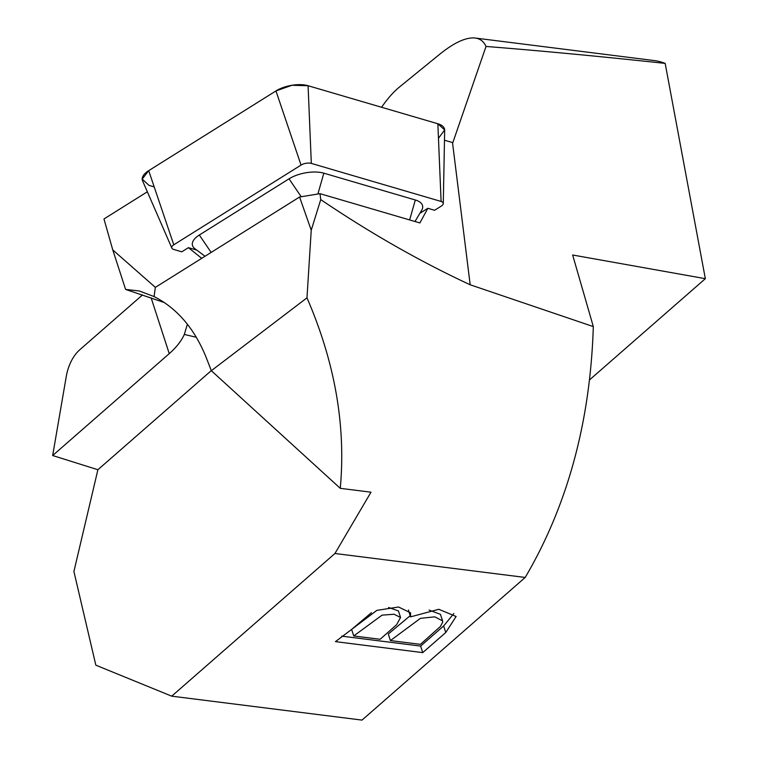 <?xml version="1.0" encoding="UTF-8"?>
<svg xmlns="http://www.w3.org/2000/svg" width="758" height="758" viewBox="0 0 758 758"><rect width="100%" height="100%" fill="white"/><g stroke="black" fill="none" stroke-linecap="round" stroke-linejoin="round"><path stroke-width="1.14" d="M171.839 248.056L142.589 180.859A23.072 10.28 168.8 0 1 148.701 170.654L275.95 90.932L301.049 165.073L173.79 244.796A7.372 3.288 -11.2 0 0 171.839 248.056A7.372 3.288 -11.2 0 0 173.895 249.505L181.806 251.817L188.429 247.667L201.723 258.326L155.362 287.367L112.771 249.922L103.969 218.967L147.346 191.793M444.482 140.211L452.829 142.646L486.02 46.456C540.388 50.748 600.099 56.395 665.173 63.397L705.338 278.679L572.65 255.001L593.315 326.594L470.178 284.781C420.074 261.491 370.264 233.094 320.748 199.61L320.009 193.669L419.894 222.937L427.844 208.298L434.609 210.279L441.203 206.148A7.372 3.288 -11.2 0 0 443.278 203.514L444.671 130.234A23.072 10.28 168.8 0 0 437.859 123.762L441.099 201.448A7.372 3.288 -11.2 0 1 443.278 203.514M320.748 199.61L311.235 230.195L299.581 197.014L320.009 193.669M470.178 284.781L452.507 142.57M593.315 326.594C590.34 421.637 567.628 505.254 525.209 577.454L362.002 720.1L171.715 696.166L95.84 665.183L73.905 571.494L97.896 469.733L52.662 455.53L169.252 353.635C176.33 347.42 181.352 341.024 184.317 334.439L187.406 324.206M164.495 302.613L125.61 289.433L139.32 290.977L154.073 296.567C177.287 308.402 194.721 328.868 206.384 357.975L211.33 370.7L306.981 297.837L311.235 230.195M155.362 287.367L154.073 296.567M299.581 197.014L201.723 258.326M112.771 249.922L125.61 289.433M171.715 696.166L334.951 553.492L370.994 492.188L340.266 488.332C346.018 425.797 334.922 362.305 306.981 297.837M525.209 577.454L334.951 553.492M335.453 641.638L376.859 610.37L398.575 606.997L410.609 612.871L410.504 616.879L438.787 609.29L456.117 616.491L445.77 632.504L422.746 652.619L335.453 641.638M486.02 46.456C483.812 41.5 480.193 38.696 475.152 38.033C466.104 37.104 454.269 42.524 439.659 54.292L399.314 87.142C393.345 92.069 387.433 98.777 381.577 107.266M705.338 278.679L589.525 379.9M665.173 63.397A107.674 69.641 -82.8 0 0 654.031 60.536L475.152 38.033M52.662 455.53L66.249 376.584A38.45 24.872 97.2 0 1 79.903 349.646L142.523 294.919M97.896 469.733L211.302 370.615M340.266 488.332L211.33 370.7M353.73 635.953L380.128 639.278L396.567 624.763L400.565 617.486L394.046 614.236L382.06 615.145L353.73 635.953L351.608 629.415L371.401 612.71M390.417 640.576L420.434 644.347L440.483 626.402L442.691 622.081L442.577 620.878L434.789 616.841L420.406 618.357L390.417 640.576L388.295 634.039L410.144 615.742M422.746 652.619L420.624 646.081L443.638 625.966L453.862 613.497M341.725 636.151L420.624 646.081M410.504 616.879L408.477 610.019M429.104 610.076L440.445 614.34L442.577 620.878M388.598 607.471L398.443 610.948L400.565 617.486M188.429 247.667L196.796 250.121M419.894 213.282L427.844 208.298M205.02 256.251L194.967 248.757A24.995 11.143 -11.2 0 1 199.326 235.018L289.035 178.822A24.995 11.143 -11.2 0 1 323.837 173.175L415.327 199.989A24.995 11.143 -11.2 0 1 421.647 210.354L414.986 221.497M441.099 201.448L311.32 163.406A7.372 3.288 -11.2 0 0 301.049 165.073M437.859 123.762L308.08 85.72A23.072 10.28 168.8 0 0 275.95 90.932M154.196 186.894L149.013 185.378L142.201 179.096L148.701 170.654L275.95 90.932L291.953 85.284L308.08 85.72L437.859 123.762L444.671 129.931L438.465 138.297M151.126 297.856L169.252 353.635M184.317 334.439L196.341 337.263M445.77 632.504L443.638 625.966M148.701 170.654L173.79 244.796M308.08 85.72L311.32 163.406M415.327 199.989L409.633 219.934M323.837 173.175L317.896 194.01M289.035 178.822L301.21 196.748M199.326 235.018L211.15 252.414"/></g></svg>
